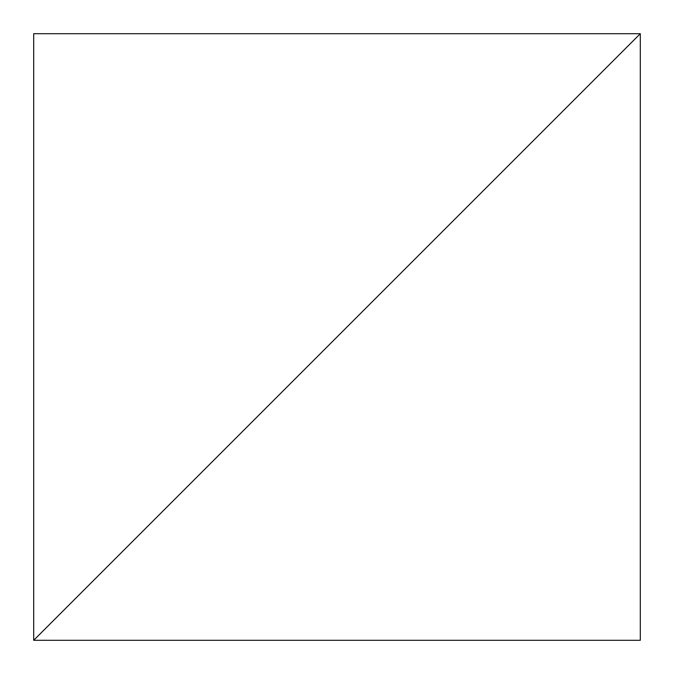 <?xml version="1.0" encoding="UTF-8"?>
<svg xmlns="http://www.w3.org/2000/svg" width="674" height="674" viewBox="0 0 674 674"><rect width="100%" height="100%" fill="white"/><g stroke="black" fill="none" stroke-linecap="round" stroke-linejoin="round"><path stroke-width="1.01" d="M640.3 33.7L33.7 640.3L640.3 640.3L640.3 33.7L33.7 640.3L33.7 33.7L640.3 33.7"/></g></svg>
